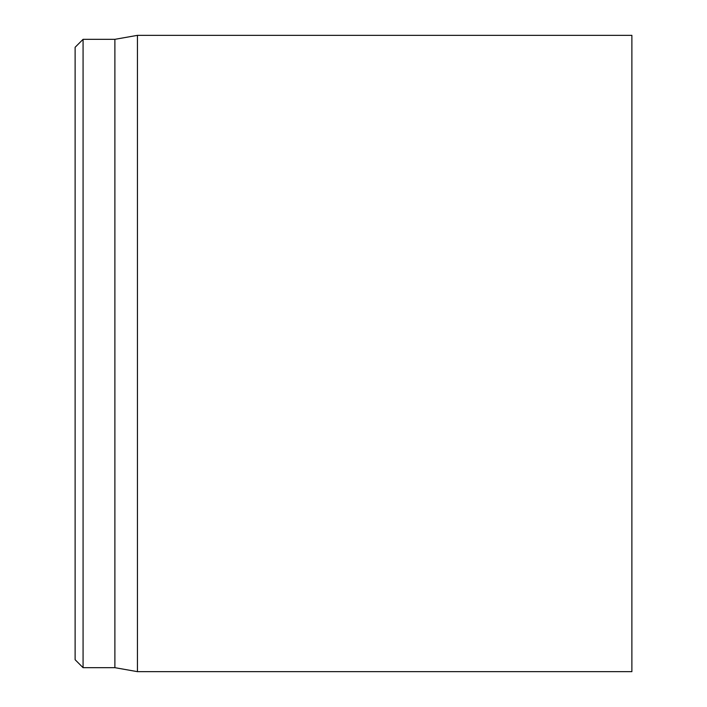 <?xml version="1.0" encoding="UTF-8"?>
<svg xmlns="http://www.w3.org/2000/svg" width="707" height="707" viewBox="0 0 707 707"><rect width="100%" height="100%" fill="white"/><g stroke="black" fill="none" stroke-linecap="round" stroke-linejoin="round"><path stroke-width="1.06" d="M631.881 353.5L631.881 35.35L137.441 35.35L137.441 671.65L631.881 671.65L631.881 353.5M75.119 353.5L75.119 659.719L83.073 667.673L83.073 39.327L75.119 47.281L75.119 353.5M83.073 667.673L114.888 667.673L114.888 39.327L83.073 39.327M114.888 667.673L137.441 671.65M114.888 39.327L137.441 35.35"/></g></svg>
